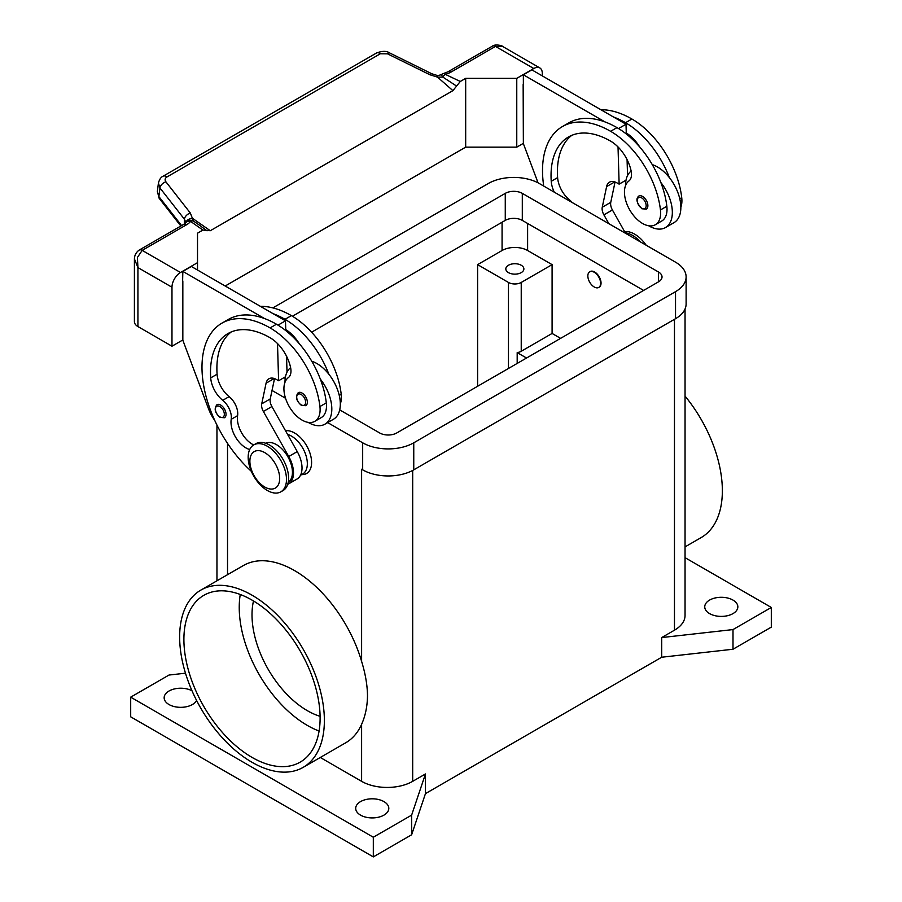 <?xml version="1.0" encoding="UTF-8"?>
<svg xmlns="http://www.w3.org/2000/svg" width="902" height="902" viewBox="0 0 902 902"><rect width="100%" height="100%" fill="white"/><g stroke="black" fill="none" stroke-linecap="round" stroke-linejoin="round"><path stroke-width="1.35" d="M292.428 316.241L505.267 193.366A12.042 6.945 180 0 1 522.303 193.366L658.505 272.009A12.042 6.945 180 0 1 662.034 276.925A12.042 6.945 180 0 1 658.505 281.83L396.733 432.971A12.042 6.945 180 0 1 379.697 432.971L339.716 409.891M643.611 290.433L522.303 220.392A12.042 6.945 0 0 0 505.267 220.392L311.607 332.207M285.212 378.423L283.927 377.679M361.758 469.311A36.114 20.847 180 0 1 361.612 469.22L362.672 469.841A36.114 20.847 0 0 0 413.759 469.841L675.53 318.699A36.114 20.847 0 0 0 686.118 303.951L686.118 276.925A36.114 20.847 180 0 1 675.53 291.662L413.759 442.803A36.114 20.847 180 0 1 362.672 442.803L327.674 422.598M272.844 307.898L488.241 183.534A36.114 20.847 180 0 1 539.328 183.534L675.53 262.178A36.114 20.847 180 0 1 686.118 276.925M285.528 398.267L272.021 390.465M709.592 613.608A16.552 9.561 180 0 1 704.744 606.843A16.552 9.561 180 0 1 714.959 598.015A16.552 9.561 180 0 1 732.999 600.089A16.552 9.561 180 0 1 737.847 606.843A16.552 9.561 180 0 1 727.632 615.671A16.552 9.561 180 0 1 709.592 613.608M196.591 700.471A16.552 9.561 180 0 1 169.001 704.53A16.552 9.561 180 0 1 164.153 697.776A16.552 9.561 180 0 1 174.109 689.015A16.552 9.561 180 0 1 192.002 690.785M360.552 815.126A16.552 9.561 180 0 1 355.704 808.361A16.552 9.561 180 0 1 365.919 799.533A16.552 9.561 180 0 1 383.959 801.607A16.552 9.561 180 0 1 388.807 808.361A16.552 9.561 180 0 1 378.592 817.189A16.552 9.561 180 0 1 360.552 815.126M508.469 272.618A9.031 5.209 180 0 1 505.819 268.931A9.031 5.209 180 0 1 511.389 264.117A9.031 5.209 180 0 1 521.232 265.244A9.031 5.209 180 0 1 523.882 268.931A9.031 5.209 180 0 1 518.3 273.746A9.031 5.209 180 0 1 508.469 272.618M179.645 636.947A102.332 59.081 60 0 1 200.842 590.1A102.332 59.081 60 0 1 279.699 617.52A102.332 59.081 60 0 1 324.37 720.506A102.332 59.081 60 0 1 303.173 767.354A102.332 59.081 60 0 1 224.316 739.933A102.332 59.081 60 0 1 179.645 636.947M200.842 590.1L243.405 565.531A102.332 59.081 60 0 1 361.612 661.414C365.4 673.749 367.362 685.148 367.497 695.611C367.362 706.277 365.4 715.838 361.612 724.306A102.332 59.081 60 0 1 345.737 742.774L303.173 767.354M685.046 396.091A102.332 59.081 60 0 1 722.355 490.733A102.332 59.081 60 0 1 701.158 537.581L685.046 546.883M252.008 757.376A96.311 55.608 60 0 1 189.082 672.497A96.311 55.608 60 0 1 203.852 595.32A96.311 55.608 60 0 1 252.008 600.089A96.311 55.608 60 0 1 314.922 684.956A96.311 55.608 60 0 1 300.163 762.145A96.311 55.608 60 0 1 252.008 757.376M240.259 594.486A96.311 55.608 -120 0 0 307.345 725.422A96.311 55.608 -120 0 0 319.094 731.026M253.496 600.969A78.26 45.179 -120 0 0 307.345 710.675A78.26 45.179 -120 0 0 320.097 716.323M285.517 430.761A24.083 13.902 60 0 1 302.801 440.187A24.083 13.902 60 0 1 311.596 462.467A24.083 13.902 60 0 1 301.663 474.599M587.845 275.933A9.031 5.209 -120 0 0 591.791 285.021A9.031 5.209 -120 0 0 598.748 287.445A9.031 5.209 -120 0 0 600.619 283.307A9.031 5.209 -120 0 0 596.673 274.219A9.031 5.209 -120 0 0 589.716 271.806A9.031 5.209 -120 0 0 587.845 275.933M589.942 271.694A9.031 5.209 60 0 1 590.145 271.558A9.031 5.209 60 0 1 597.101 273.982A9.031 5.209 60 0 1 601.048 283.059A9.031 5.209 60 0 1 599.176 287.197A9.031 5.209 60 0 1 598.962 287.31M286.486 479.424A27.094 15.638 -120 0 0 274.659 452.161A27.094 15.638 -120 0 0 253.789 444.9A27.094 15.638 -120 0 0 248.174 457.303A27.094 15.638 -120 0 0 260.001 484.566A27.094 15.638 -120 0 0 280.872 491.815A27.094 15.638 -120 0 0 286.486 479.424M279.676 478.432A21.073 12.166 -120 0 0 264.771 452.635A21.073 12.166 -120 0 0 249.877 461.238A21.073 12.166 -120 0 0 264.771 487.035A21.073 12.166 -120 0 0 279.676 478.432M280.872 491.815L283.002 490.598A27.094 15.638 -120 0 0 288.606 478.195A27.094 15.638 -120 0 0 276.79 450.932A27.094 15.638 -120 0 0 255.909 443.671L253.789 444.9M249.707 449.512A21.073 12.166 60 0 1 231.205 419.329A15.052 8.693 -120 0 0 222.726 400.319A21.073 12.166 60 0 1 210.707 377.893A84.281 48.652 60 0 1 227.958 333.571A84.281 48.652 60 0 1 270.093 337.743A30.104 17.375 60 0 1 290.579 367.475A15.052 8.693 60 0 1 288.369 377.588A25.583 14.77 -120 0 0 284.107 391.806A25.583 14.77 -120 0 0 296.307 415.698A25.583 14.77 -120 0 0 314.809 421.335A25.583 14.77 -120 0 0 319.928 406.554A71.19 41.109 -120 0 0 270.093 327.911A96.311 55.608 -120 0 0 221.937 323.142A96.311 55.608 -120 0 0 251.354 471.34M288.234 482.333A22.573 13.034 -120 0 0 288.99 481.747A22.573 13.034 -120 0 0 287.343 455.848A22.573 13.034 -120 0 0 265.684 443.265M300.467 475.298L302.666 474.024A22.573 13.034 -120 0 0 303.895 473.144A22.573 13.034 -120 0 0 304.797 452.252A22.573 13.034 -120 0 0 287.546 434.369M314.809 421.335L321.191 417.649A25.583 14.77 -120 0 0 326.31 402.867A71.19 41.109 -120 0 0 320.334 379.111A33.103 19.111 60 0 1 331.812 409.012A33.103 19.111 60 0 1 324.957 424.165L333.469 419.25A33.103 19.111 -120 0 0 340.325 404.096A33.103 19.111 -120 0 0 328.847 374.206A71.19 41.109 -120 0 0 284.998 319.308A96.311 55.608 -120 0 0 273.002 313.614L191.348 266.473L182.835 271.389L264.489 318.53A96.311 55.608 -120 0 0 228.319 319.455L221.937 323.142M311.742 361.228A33.103 19.111 60 0 1 328.847 374.206M284.998 382.29A33.103 19.111 60 0 1 284.998 381.974A33.103 19.111 60 0 1 290.613 367.655M307.345 402.258A7.52 4.341 60 0 1 305.778 405.697L301.415 405.381C296.194 400.894 295.146 396.654 298.258 392.663A7.52 4.341 60 0 1 302.023 393.035A7.52 4.341 60 0 1 307.345 402.258M226.041 414.3A7.52 4.341 60 0 1 224.485 417.739L220.122 417.423C214.89 412.936 213.842 408.696 216.954 404.705A7.52 4.341 60 0 1 220.719 405.077A7.52 4.341 60 0 1 226.041 414.3M680.852 207.189A25.583 14.77 -120 0 0 681.732 197.662A71.19 41.109 -120 0 0 631.907 119.019A96.311 55.608 -120 0 0 600.935 109.74M554.29 192.171A21.073 12.166 60 0 1 551.235 181.291A84.281 48.652 60 0 1 568.486 136.969A84.281 48.652 60 0 1 610.62 141.14A30.104 17.375 60 0 1 631.107 170.873A15.052 8.693 60 0 1 628.897 180.986A25.583 14.77 -120 0 0 624.635 195.215A25.583 14.77 -120 0 0 636.835 219.096A25.583 14.77 -120 0 0 655.337 224.733L661.718 221.046A25.583 14.77 -120 0 0 666.837 206.265A71.19 41.109 -120 0 0 660.862 182.52A71.19 41.109 -120 0 0 617.002 127.622A96.311 55.608 -120 0 0 605.016 121.928L523.363 74.787L523.363 84.371M655.337 224.733A25.583 14.77 -120 0 0 660.456 209.952A71.19 41.109 -120 0 0 610.62 131.309A96.311 55.608 -120 0 0 562.465 126.539A96.311 55.608 -120 0 0 543.726 186.071M631.141 171.053A33.103 19.111 -120 0 0 625.526 185.372A33.103 19.111 -120 0 0 625.526 185.688M648.662 225.771A33.103 19.111 -120 0 0 665.484 227.563A33.103 19.111 -120 0 0 672.34 212.41A33.103 19.111 -120 0 0 660.862 182.52M652.27 164.626A33.103 19.111 60 0 1 669.374 177.604A33.103 19.111 60 0 1 680.852 207.494A33.103 19.111 60 0 1 673.997 222.647L665.484 227.563M638.785 196.061A7.52 4.341 60 0 1 642.551 196.433A7.52 4.341 60 0 1 647.873 205.656A7.52 4.341 60 0 1 646.306 209.095L641.942 208.779C636.609 203.051 635.549 198.812 638.785 196.061M134.409 258.874L137.927 267.578L137.408 257.453L142.189 250.373L186.737 224.654A18.063 10.429 0 0 0 190.57 221.385A6.021 3.811 -54.7 0 1 193.49 221.091L190.345 213.041L165.9 181.809C164.615 179.904 164.942 178.292 166.904 176.984L380.306 53.782A6.021 3.473 -120 0 0 377.126 52.756A6.021 3.473 -120 0 0 376.574 52.97A6.021 3.473 -120 0 0 376.551 52.981L163.149 176.183A6.021 3.473 60 0 1 163.161 176.183A6.021 3.473 60 0 1 163.724 175.969A6.021 3.473 60 0 1 166.904 176.984M182.835 339.953L171.978 346.221L171.978 287.242A12.042 6.945 -60 0 1 174.469 278.853A12.042 6.945 -60 0 1 180.49 272.494L197.515 262.662L197.515 233.178L202.916 230.055L210.29 230.72L192.701 218.464A6.021 4.397 -6.4 0 0 186.094 222.264M186.737 224.654A6.021 3.473 60 0 0 183.726 224.361L139.179 250.079C136.033 252.357 134.443 255.413 134.409 259.224L134.398 321.642A12.042 6.945 0 0 0 137.927 326.558L137.927 267.578L171.978 287.242M181.584 225.59L158.865 196.557L157.343 191.63L158.425 183.038L159.947 187.954A6.021 3.608 -38 0 1 161.932 184.279A6.021 3.608 -38 0 1 165.9 181.809M158.493 182.61L158.425 183.038C159.451 179.329 161.03 177.04 163.161 176.183A6.021 3.473 60 0 0 163.048 176.251M380.306 53.782L387.544 53.838L429.871 74.742L437.515 77.132L442.871 77.11A6.021 3.101 -64.8 0 1 445.25 74.336A18.063 10.429 0 0 0 450.932 72.126L495.48 46.408L502.752 46.532L539.813 67.921A12.042 6.945 -60 0 1 542.305 73.434L542.305 75.892M450.932 72.126A6.021 3.473 -120 0 0 447.922 71.822L492.469 46.103A6.021 3.473 -120 0 1 495.48 46.408L533.792 68.518A12.042 6.945 -60 0 1 539.813 67.921M202.916 230.055L190.57 221.385A6.021 4.521 -143.5 0 0 185.733 222.715A6.021 6.021 0 0 1 191.314 220.325A6.021 5.694 97.1 0 1 191.337 220.325A6.021 5.694 97.1 0 1 193.49 221.091L199.511 225.218M437.684 75.588L437.515 77.132L452.917 90.64L456.581 86.062L442.871 77.11L441.281 74.731L437.684 75.599L431.799 73.761A6.021 1.838 -63.7 0 1 431.844 73.784M180.851 226.019L159.338 198.53A6.021 3.608 142 0 1 158.865 196.557L159.947 187.954L184.391 219.186A6.021 3.608 -38 0 1 186.364 215.51A6.021 3.608 -38 0 1 190.345 213.041M429.871 74.742A6.021 1.838 -63.7 0 1 431.799 73.761L389.472 52.857A6.021 1.838 -63.7 0 1 389.517 52.88C386.53 50.828 382.234 50.873 376.574 52.97M184.391 223.944L184.391 219.186L185.868 222.535M533.792 68.518L516.767 78.35L465.68 78.35L460.291 81.462L445.25 74.336A6.021 1.928 76.2 0 0 443.818 73.412A6.021 6.021 0 0 0 441.281 74.731M456.581 86.062L460.291 81.462M210.29 230.72L452.917 90.64M207.02 230.811L198.756 224.688M225.184 286.013L465.68 147.161L465.68 78.35M465.68 147.161L516.767 147.161L523.363 143.35M171.978 346.221L137.927 326.558M197.515 270.036L197.515 262.662M182.835 280.973L182.835 340.201L208.463 408.651A30.104 17.375 60 0 0 214.732 420.388M182.621 281.097L182.835 271.389M572.263 202.555A15.052 8.693 -120 0 0 569.647 200.03A21.073 12.166 60 0 1 557.616 177.604A84.281 48.652 60 0 1 571.8 135.334M608.861 223.673L603.9 214.868A9.031 5.209 60 0 1 602.254 207.246L606.606 186.601A15.052 8.693 60 0 1 609.481 182.17A15.052 8.693 60 0 1 617.002 182.914L619.133 184.143L618.028 146.958M618.547 128.535L626.011 124.228L626.304 133.992M627.07 159.609L627.544 175.563M615.051 182.001L610.767 202.33A9.031 5.209 -120 0 0 612.413 209.963L625.571 233.336M523.363 74.787L531.876 69.871L626.011 124.228M523.149 84.495L523.363 143.598L538.054 182.835M619.133 184.143L626.011 180.186M605.016 121.928A96.311 55.608 -120 0 0 568.846 122.852L562.465 126.539M626.27 132.989A30.104 17.375 60 0 1 639.687 146.947M669.374 177.604A71.19 41.109 -120 0 0 625.526 122.706A96.311 55.608 -120 0 0 613.529 117.012M640.443 241.916A27.094 15.638 -120 0 0 625.3 232.851M646.159 245.22A27.094 15.638 -120 0 0 624.624 231.645M253.721 444.945A21.073 12.166 60 0 1 237.598 415.642A15.052 8.693 -120 0 0 229.119 396.632A21.073 12.166 60 0 1 217.089 374.206A84.281 48.652 60 0 1 231.273 331.936M277.5 343.561L278.605 380.745L276.474 379.517A15.052 8.693 -120 0 0 268.954 378.772A15.052 8.693 -120 0 0 266.079 383.203L261.727 403.848A9.031 5.209 -120 0 0 263.373 411.47L288.741 456.513A24.083 13.902 60 0 1 288.516 483.934A24.083 13.902 60 0 1 287.727 484.329M273.002 313.614L285.483 320.819L278.019 325.137M285.483 376.788L278.605 380.745M287.016 372.165L286.543 356.211M285.776 330.594L285.742 329.591A30.104 17.375 60 0 1 299.16 343.549M285.483 320.819L285.742 329.591M288.516 483.934L297.029 479.018A24.083 13.902 -120 0 0 297.254 451.598L271.885 406.554A9.031 5.209 60 0 1 270.239 398.932L274.524 378.603M320.334 379.111A71.19 41.109 -120 0 0 276.474 324.224A96.311 55.608 -120 0 0 264.489 318.53M324.957 424.165A33.103 19.111 60 0 1 308.134 422.373M340.325 403.792A25.583 14.77 -120 0 0 341.204 394.264A71.19 41.109 -120 0 0 291.38 315.621A96.311 55.608 -120 0 0 260.407 306.342M526.554 358.015L517.184 352.614A9.031 5.209 0 0 0 521.232 351.261L552.092 333.447L560.604 338.363M517.184 363.427L517.184 352.614M552.092 264.636L521.232 282.45A9.031 5.209 180 0 1 508.469 282.45L477.609 264.636L502.076 250.508A18.063 10.429 180 0 1 527.614 250.508L552.092 264.636L552.092 333.447M477.609 386.281L477.609 264.636M685.046 308.98L685.046 615.446A36.114 20.847 180 0 1 674.471 630.194L661.696 637.567L732.999 629.573L771.311 607.463L685.046 557.662M771.311 607.463L771.311 627.127L732.999 649.237L661.696 657.231L425.462 793.613L425.462 773.961L412.688 781.335A36.114 20.847 180 0 1 361.612 781.335L320.289 757.477M425.462 773.961L411.628 815.126L373.315 837.236L130.689 697.156L169.001 675.046L185.474 673.196M732.999 649.237L732.999 629.573M661.696 657.231L661.696 637.567M425.462 793.613L411.628 834.778L411.628 815.126M411.628 834.778L373.315 856.9L373.315 837.236M373.315 856.9L130.689 716.819L130.689 697.156M516.767 147.161L516.767 78.35M658.505 272.009L658.505 281.83M522.303 193.366L522.303 220.392M505.267 193.366L505.267 220.392M675.53 291.662L675.53 318.699M362.672 442.803L362.672 469.841M413.759 442.803L413.759 469.841M305.643 402.258A6.325 3.653 -120 0 0 301.167 394.512A6.325 3.653 -120 0 0 296.702 397.094A6.325 3.653 -120 0 0 301.167 404.829A6.325 3.653 -120 0 0 305.643 402.258M224.339 414.3A6.325 3.653 -120 0 0 219.862 406.554A6.325 3.653 -120 0 0 215.398 409.136A6.325 3.653 -120 0 0 219.862 416.871A6.325 3.653 -120 0 0 224.339 414.3M681.732 197.662L679.781 198.79M666.837 206.265L660.456 209.952M641.694 197.91A6.325 3.653 -120 0 0 637.229 200.492A6.325 3.653 -120 0 0 641.694 208.227A6.325 3.653 -120 0 0 646.17 205.656A6.325 3.653 -120 0 0 641.694 197.91M159.338 198.53A6.021 3.608 142 0 0 159.35 198.541L157.343 191.63M447.922 71.822L443.818 73.412M387.544 53.838A6.021 1.838 -63.7 0 1 389.472 52.857M139.179 250.079A6.021 3.473 60 0 1 142.189 250.373L180.49 272.494M606.606 186.601L614.747 181.9M602.254 207.246L610.767 202.33M603.9 214.868L612.413 209.963M569.647 200.03L568.767 200.537M557.616 177.604L551.235 181.291M617.002 127.622L610.62 131.309M631.907 119.019L625.526 122.706M274.219 378.502L266.079 383.203M270.239 398.932L261.727 403.848M271.885 406.554L263.373 411.47M297.254 451.598L288.741 456.513M339.253 395.392L341.204 394.264M284.998 319.308L291.38 315.621M231.205 419.329L237.598 415.642M222.726 400.319L229.119 396.632M210.707 377.893L217.089 374.206M319.928 406.554L326.31 402.867M270.093 327.911L276.474 324.224M227.53 574.698L227.53 443.367M361.612 661.414L361.612 469.22M521.232 282.45L521.232 351.261M508.469 282.45L508.469 368.467M527.614 223.47L527.614 250.508M502.076 222.242L502.076 250.508M674.471 630.194L674.471 319.308M361.612 781.335L361.612 724.306M412.688 781.335L412.688 470.427M492.469 46.103C495.728 43.646 503.136 46.002 502.764 46.543M183.726 224.361L185.733 222.715M216.954 580.798L216.954 425.056"/></g></svg>
